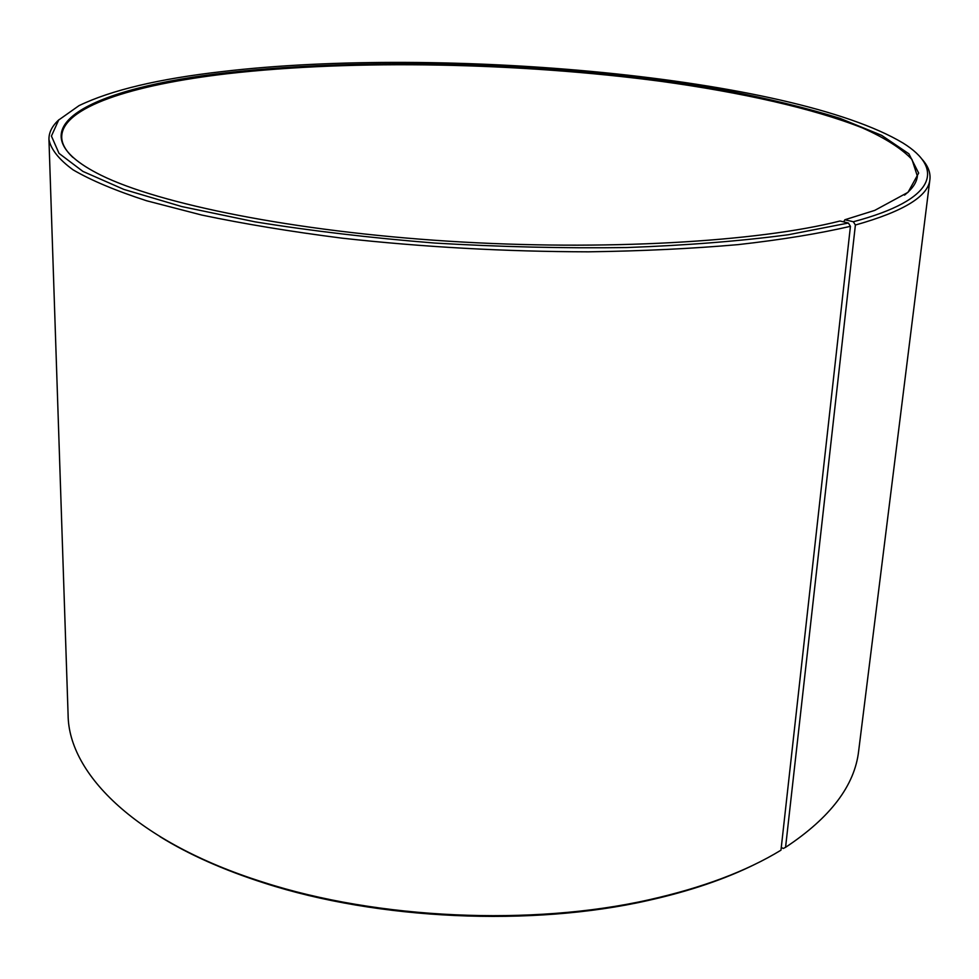 <?xml version="1.0" encoding="UTF-8"?>
<svg xmlns="http://www.w3.org/2000/svg" width="979" height="979" viewBox="0 0 979 979"><rect width="100%" height="100%" fill="white"/><g stroke="black" fill="none" stroke-linecap="round" stroke-linejoin="round"><path stroke-width="1.47" d="M72.813 157.362C65.569 150.472 61.873 143.803 61.714 137.329C61.249 107.2 132.532 84.757 227.446 73.706C354.582 59.217 519.702 62.656 661.266 81.379C741.482 92.467 812.864 108.339 862.279 127.857C884.894 137.904 901.463 148.429 911.975 159.442L917.384 176.196C916.65 182.62 912.355 188.923 904.523 195.127M843.678 221.89L844.865 219.761L853.333 221.756L855.389 225.023L785.562 847.324L783.286 848.463L781.279 847.471M756.216 863.686C725.72 878.958 689.62 891.233 647.927 900.521C531.487 926.905 377.992 919.93 264.428 883.107C223.738 870.074 188.91 854.581 159.907 836.604M844.865 219.761L874.749 210.387L908.022 192.325L918.657 173.087L908.891 153.801L881.638 135.347L840.031 118.361C806.341 107.898 768.16 98.585 725.488 90.411C572.25 63.366 374.443 56.06 226.92 72.727C92.271 87.584 6.608 128.433 101.082 175.253C159.442 204.097 293.443 231.338 448.529 241.201C603.553 251.065 758.015 241.85 840.031 221.009L848.401 223.028L850.433 226.32L780.973 850.176C746.475 871.212 702.604 887.72 649.346 899.701C532.111 926.244 377.429 919.22 263.082 882.152C137.256 842.589 68.591 774.413 68.102 715L48.95 139.422C48.828 132.434 52.193 125.838 59.058 119.622M850.433 226.32C818.946 233.626 781.572 239.733 738.325 244.603C692.116 248.654 642.187 251.052 588.526 251.823C504.98 251.64 422.83 247.087 342.075 238.166C290.739 231.607 243.955 223.897 201.698 215.037L146.617 200.768C115.571 190.66 91.071 180.369 73.095 169.857C58.862 159.418 50.822 149.273 48.95 139.422M848.401 223.028L788.474 234.715C740.748 241.067 686.769 245.35 626.536 247.552C563.892 248.409 499.975 246.916 434.786 243.061C370.576 237.897 310.661 230.824 255.042 221.841L181.788 206.569L123.917 189.436L82.921 171.411L59.021 153.373L51.422 136.057L58.691 120.013L79.005 105.646C111.19 90.141 158.916 78.785 222.184 71.589C442.153 45.56 791.754 76.448 903.042 143.056C944.588 168.865 936.768 199.581 853.333 221.756M921.643 158.794C927.908 165.598 930.662 172.475 929.915 179.426C928.422 196.253 903.58 211.452 855.389 225.023M929.915 179.426L858.669 750.893C854.789 785.476 830.425 817.624 785.562 847.324M647.927 900.521L649.346 899.701M264.428 883.107L263.082 882.152"/></g></svg>
